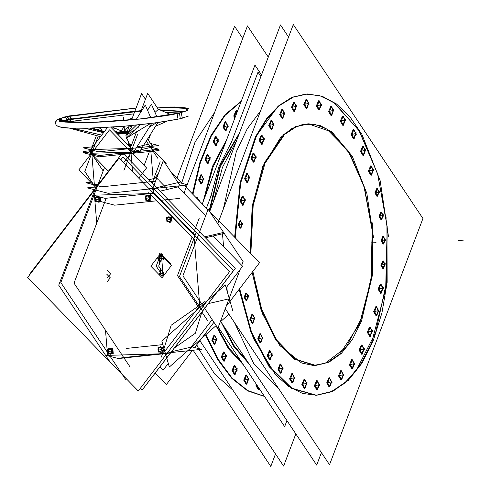 <?xml version="1.0" encoding="UTF-8"?>
<svg xmlns="http://www.w3.org/2000/svg" width="491" height="491" viewBox="0 0 491 491"><rect width="100%" height="100%" fill="white"/><g stroke="black" fill="none" stroke-linecap="round" stroke-linejoin="round"><path stroke-width="0.74" d="M308.293 123.824L330.455 131.441L350.114 153.984L364.666 188.483L372.19 230.383L363.984 186.181L348.002 150.614L326.619 128.943L314.866 124.407L302.99 124.364L291.421 128.795L280.606 137.554L262.771 166.572L252.122 207.122L250.238 253.215L252.466 204.839L264.311 162.957L283.847 134.405L295.533 126.69L307.875 123.836M314.958 365.445L294.342 359.185L275.666 339.932L261.046 309.858L252.147 272.388L262.507 313.878L279.79 345.566L301.554 362.966L313.16 365.445L324.711 363.61L345.983 347.419L362.37 316.67L371.534 275.727L372.19 230.383L370.981 280.177L359.572 323.888L339.913 354.023L328 362.272L315.375 365.427M315.83 395.292L291.415 388.301L269.043 366.636L251.005 332.505L239.135 289.395L253.387 338.36L275.482 374.664L288.567 386.442L302.431 393.383L316.609 395.261L330.603 392.002L343.945 383.717L356.178 370.693L375.701 332.346L386.534 282.135L387.209 226.86L377.751 174.379L359.467 131.25L334.788 103.208L321.059 96.107L306.998 93.99L292.728 97.071L279.115 105.375L266.65 118.595L255.762 136.277L240.209 182.37L234.63 237.19L240.068 183.039L255.246 137.302L278.102 106.228L291.464 97.611L305.506 94.063L319.758 95.696L333.72 102.466L358.884 130.287L377.567 173.734L387.209 226.86L385.687 289.058L371.405 343.62L360.167 365.016L346.812 381.182L331.922 391.413L316.143 395.28M282.178 109.376L284.32 113.415L282.135 118.583L279.674 114.507L281.865 109.346M271.265 120.424L273.413 124.469L271.222 129.63L268.761 125.555L270.952 120.393M261.58 135.111L263.728 139.156L261.537 144.317L259.076 140.242L261.267 135.08M253.417 152.983L255.559 157.028L253.374 162.19L250.913 158.114L253.104 152.953M247.022 173.501L249.164 177.546L246.973 182.707L244.518 178.638L246.703 173.47M242.585 196.044L244.727 200.089L242.542 205.25L240.081 201.175L242.272 196.013M252.294 314.154L254.436 318.199L252.251 323.36L249.79 319.285L251.981 314.123M260.199 333.8L262.341 337.845L260.156 343.006L257.695 338.931L259.886 333.77M269.663 350.599L271.805 354.643L269.62 359.805L267.159 355.73L269.35 350.568M280.404 364.04L282.546 368.078L280.361 373.246L277.9 369.171L280.091 364.009M292.09 373.712L294.238 377.751L292.047 382.919L289.586 378.843L291.777 373.682M304.371 379.322L306.513 383.367L304.328 388.528L301.867 384.453L304.058 379.291M316.867 380.703L319.015 384.741L316.824 389.909L314.369 385.834L316.554 380.672M329.209 377.806L331.351 381.851L329.166 387.012L326.705 382.943L328.896 377.775M341.012 370.73L343.16 374.768L340.969 379.936L338.508 375.861L340.699 370.699M351.924 359.676L354.066 363.721L351.881 368.882L349.42 364.813L351.605 359.645M361.609 344.995L363.751 349.033L361.566 354.201L359.105 350.126L361.29 344.964M369.772 327.123L371.92 331.161L369.729 336.329L367.268 332.254L369.459 327.086M376.167 306.599L378.315 310.643L376.124 315.805L373.669 311.736L375.854 306.568M380.605 284.062L382.753 288.1L380.562 293.268L378.101 289.193L380.292 284.025M370.895 165.952L373.037 169.99L370.852 175.158L368.391 171.083L370.582 165.921M362.99 146.306L365.138 150.344L362.947 155.512L360.486 151.437L362.677 146.269M353.526 129.507L355.668 133.546L353.483 138.714L351.022 134.638L353.213 129.471M342.786 116.066L344.934 120.105L342.743 125.273L340.281 121.197L342.473 116.036M331.1 106.394L333.242 110.432L331.057 115.6L328.596 111.525L330.787 106.363M318.819 100.784L320.961 104.822L318.776 109.99L316.314 105.915L318.506 100.747M306.316 99.403L308.465 103.441L306.274 108.609L303.819 104.534L306.003 99.372M293.98 102.294L296.122 106.338L293.937 111.5L291.476 107.431L293.667 102.263M246.218 293.066L247.937 296.392L246.126 300.664L244.088 297.294L245.899 293.023M240.271 220.729L241.989 224.062L240.179 228.327L238.147 224.958L239.952 220.692M377.02 188.654L378.739 191.987L376.928 196.259L374.897 192.889L376.707 188.618M381.133 212.143L382.851 215.469L381.047 219.741L379.009 216.371L380.82 212.1M383.14 236.502L384.858 239.829L383.048 244.101L381.016 240.731L382.82 236.459M382.968 260.991L384.686 264.318L382.876 268.589L380.844 265.22L382.655 260.948M223.27 209.227L236.275 151.793L247.212 128.814L260.482 111.119L247.212 128.814L236.275 151.793L223.27 209.227M278.784 388.804L253.675 363.377L234.446 322.452L253.675 363.377L278.784 388.804M213.321 201.961L222.411 167.443L236.607 140.573L222.411 167.443L213.321 201.961M239.54 132.846L220.158 165.43L209.172 210.872L220.158 165.43L239.54 132.846M223.387 325.515L234.471 346.278L247.574 361.714L234.471 346.278L223.387 325.515M242.069 362.837L229.033 348.119L217.894 328.148L229.033 348.119L242.069 362.837M225.768 142.071L213.137 166.817L204.643 197.763L213.137 166.817L225.768 142.071M203.164 201.672L212.413 166.48L226.891 139.113L212.413 166.48L203.164 201.672M243.579 365.095L228.542 348.825L215.966 325.723L228.542 348.825L243.579 365.095M241.302 101.121L225.019 114.728L210.958 135.534L199.892 162.398L192.429 193.847L199.892 162.398L210.958 135.534L225.019 114.728L241.302 101.121M205.551 334.948L217.507 359.418L231.795 378.383L247.722 390.916L264.508 396.415L247.722 390.916L231.795 378.383L217.507 359.418L205.551 334.948M236.294 110.721L237.362 111.5L233.796 115.851L234.618 118.742L233.796 115.851L235.981 110.69M225.387 121.768L227.529 125.813L225.344 130.974L222.883 126.905L225.068 121.737M215.702 136.455L217.844 140.5L215.659 145.661L213.198 141.586L215.389 136.424M207.533 154.327L209.682 158.372L207.49 163.534L205.035 159.458L207.22 154.297M201.138 174.851L203.28 178.89L201.095 184.051L198.634 179.982L200.825 174.814M196.701 197.388L198.671 200.254L195.94 197.456L196.388 197.357M214.315 335.144L216.463 339.189L214.272 344.351L211.817 340.275L214.002 335.114M223.786 351.943L225.928 355.987L223.736 361.149L221.281 357.074L223.466 351.912M234.52 365.384L236.668 369.428L234.477 374.59L232.022 370.515L234.207 365.353M246.212 375.056L248.354 379.101L246.163 384.263L243.708 380.187L245.893 375.026M259.659 389.154L258.444 389.872L255.989 385.797L256.05 383.759L255.989 385.797L259.659 389.154M181.738 182.867L195.068 142.046L214.604 112.47L195.068 142.046L181.738 182.867M232.9 390.155L214.745 374.056L199.07 349.623L214.745 374.056L232.9 390.155M198.536 348.549L196.744 344.792L198.536 348.549M94.352 184.499L98.894 184.364L94.352 184.499L91.921 154.947L94.352 184.499M148.859 179.749L153.131 178.749L150.878 151.4L153.131 178.749L148.859 179.749M171.482 351.765L191.054 347.168L212.155 319.598L191.054 347.168L171.482 351.765M227.265 291.679L226.867 286.83L227.265 291.679M223.565 246.685L222.509 233.802L223.565 246.685M205.729 215.561L177.883 186.967L177.803 185.997L177.883 186.967L205.729 215.561M121.743 133.104L127.948 132.57L118.932 132.895L121.743 133.104L127.948 132.57L120.804 133.116L119.706 132.576L128.464 131.748L119.706 132.576L128.464 131.748L121.743 133.104M160.048 254.976L158.464 258.812L159.01 258.8L158.464 258.812L160.048 254.976M159.299 258.831L159.673 263.428L159.299 258.831M160.066 268.16L160.354 271.695L160.066 268.16M162.3 276.071L163.828 273.653L159.667 273.775L160.158 272.039L159.667 273.775L162.19 276.089M161.079 254.436L161.944 255.903L161.079 254.436L160.625 254.541L161.079 254.436M164.835 274.125L163.595 275.746L164.835 274.125M162.441 353.778L107.59 355.386L105.528 330.29L107.59 355.386L162.441 353.778M96.727 223.233L94.45 195.547L96.727 223.233M154.113 193.196L195.136 235.33M156.377 122.818L149.454 127.028L156.377 122.818M134.669 129.98L126.973 134.663L127.2 137.357L126.973 134.663L134.669 129.98M129.507 144.348L127.721 144.538L129.507 144.348M117.269 133.804L127.568 133.165L117.269 133.804M128.845 131.146L115.98 132.478L128.845 131.146M104.024 132.067L89.921 128.188M72.699 128.255L101.729 135.086L72.699 128.255M162.564 348.162L163.049 349.702L162.564 348.162M162.816 350.635L162.11 351.556L162.816 350.635M160.348 347.223L161.416 347.518L160.348 347.223M161.57 351.979L161.017 352.108L161.57 351.979M171.175 218.084L171.666 219.624L171.175 218.084M171.427 220.557L170.721 221.484L171.427 220.557M168.959 217.151L170.027 217.439L168.959 217.151M170.181 221.901L169.634 222.03L170.181 221.901M150.086 196.425L150.577 197.965L150.086 196.425M150.338 198.898L149.632 199.825L150.338 198.898M147.877 195.492L148.939 195.786L147.877 195.492M149.092 200.248L148.546 200.377L149.092 200.248M99.906 197.898L100.397 199.438L99.906 197.898M100.164 200.371L99.452 201.298L100.164 200.371M97.697 196.965L98.759 197.253L97.697 196.965M98.918 201.715L98.366 201.844L98.918 201.715M112.384 349.629L112.869 351.169L112.384 349.629M112.635 352.102L111.93 353.029L112.635 352.102M110.168 348.696L111.236 348.984L110.168 348.696M111.389 353.446L110.837 353.575L111.389 353.446M91.78 153.235L130.446 152.1L91.78 153.235L91.516 149.994L91.78 153.235M131.938 151.854L138.597 150.289L131.938 151.854M140.782 149.78L150.559 147.484L150.473 146.447L150.559 147.484L140.782 149.78M130.459 145.753L130.894 145.827L130.459 145.753M130.901 145.858L130.956 146.527L130.901 145.858M129.894 145.575L128.771 145.612L129.912 145.545M373.522 237.92L366.845 193.374L352.268 156.23L331.91 131.87L320.457 125.671L308.704 123.812L296.306 126.69L284.571 134.473L264.993 163.282L253.196 205.484L250.969 251.306M252.853 271.468L261.678 309.25L276.31 339.625L295.06 359.087L315.787 365.421L328.945 362.192L341.325 353.452L352.329 339.594L361.456 321.28L372.46 274.874L372.288 222.853M225.265 308.716L329.51 464.725L422.911 218.489L293.317 24.55L217.765 223.736M388.455 236.275L380.126 180.719L361.953 134.405L349.948 116.883L336.562 104.024L322.28 96.291L307.624 93.971L293.311 97.071L279.667 105.418L267.172 118.712L256.271 136.486L240.737 182.799L235.257 237.828M239.645 288.726L251.472 332.069L269.528 366.415L291.961 388.234L316.456 395.273L332.867 391.253L348.297 380.347L362.027 363.064L373.412 340.226L381.912 312.896L387.129 282.356L386.914 217.482M321.409 452.598L316.664 465.106L220.52 321.218M288.579 37.052L280.478 24.924L209.663 211.609M280.386 115.201L282.491 109.327L284.976 114.127M284.86 112.684L282.761 118.564L280.269 113.765M269.479 126.255L271.578 120.375L274.07 125.174M273.947 123.738L271.848 129.612L269.363 124.812M259.794 140.935L261.893 135.062L264.385 139.861M264.262 138.419L262.163 144.299L259.678 139.499M251.625 158.814L253.73 152.934L256.216 157.734M256.099 156.298L254 162.171L251.509 157.372M245.23 179.332L247.329 173.452L249.821 178.251M249.704 176.815L247.599 182.689L245.113 177.889M240.793 201.869L242.898 195.995L245.383 200.794M245.267 199.352L243.168 205.232L240.676 200.432M250.508 319.979L252.607 314.105L255.093 318.905M254.976 317.462L252.877 323.342L250.385 318.542M258.407 339.625L260.512 333.751L262.998 338.551M262.881 337.108L260.782 342.988L258.291 338.189M267.877 356.429L269.976 350.549L272.468 355.349M272.345 353.913L270.246 359.786L267.755 354.987M278.612 369.864L280.717 363.991L283.203 368.79M283.086 367.348L280.987 373.228L278.495 368.428M290.304 379.537L292.403 373.663L294.895 378.463M294.772 377.02L292.673 382.9L290.181 378.101M302.579 385.153L304.684 379.273L307.17 384.072M307.053 382.636L304.954 388.51L302.462 383.71M315.081 386.527L317.18 380.654L319.672 385.453M319.555 384.011L317.45 389.891L314.964 385.091M327.417 383.637L329.522 377.757L332.008 382.557M331.891 381.12L329.792 386.994L327.301 382.194M339.226 376.554L341.325 370.68L343.817 375.48M343.694 374.038L341.595 379.917L339.103 375.118M350.132 365.507L352.237 359.627L354.723 364.426M354.606 362.99L352.507 368.864L350.015 364.064M359.817 350.82L361.922 344.946L364.408 349.745M364.291 348.303L362.192 354.183L359.7 349.383M367.986 332.947L370.085 327.067L372.577 331.873M372.454 330.431L370.355 336.31L367.863 331.505M374.381 312.429L376.48 306.55L378.972 311.349M378.856 309.913L376.75 315.787L374.265 310.987M378.819 289.886L380.918 284.007L383.41 288.812M383.287 287.37L381.188 293.25L378.696 288.444M369.109 171.776L371.208 165.903L373.694 170.702M373.577 169.26L371.478 175.14L368.987 170.34M361.204 152.13L363.303 146.25L365.795 151.056M365.672 149.614L363.573 155.494L361.081 150.688M351.74 135.332L353.839 129.452L356.325 134.258M356.208 132.816L354.109 138.695L351.617 133.89M341 121.891L343.099 116.017L345.59 120.817M345.468 119.374L343.369 125.254L340.877 120.455M329.308 112.218L331.413 106.344L333.898 111.144M333.782 109.702L331.683 115.581L329.191 110.782M317.033 106.608L319.132 100.729L321.623 105.534M321.501 104.092L319.402 109.972L316.91 105.166M304.53 105.227L306.63 99.354L309.121 104.153M309.005 102.711L306.9 108.591L304.414 103.791M292.194 108.124L294.293 102.245L296.785 107.044M296.662 105.608L294.563 111.482L292.071 106.682M244.813 297.982L246.525 293.004L248.587 297.098M248.471 295.662L246.752 300.645L244.696 296.546M381.562 265.913L383.281 260.93L385.337 265.023M385.22 263.587L383.502 268.571L381.446 264.477M381.734 241.419L383.453 236.441L385.509 240.535M385.392 239.099L383.674 244.082L381.617 239.982M379.733 217.065L381.446 212.081L383.508 216.181M383.385 214.739L381.673 219.722L379.611 215.629M375.615 193.577L377.333 188.599L379.39 192.693M379.273 191.257L377.554 196.24L375.498 192.141M238.865 225.651L240.584 220.674L242.64 224.768M242.523 223.331L240.805 228.309L238.749 224.215M231.629 141.666L219.011 166.418L210.516 197.339M221.331 322.427L233.82 346.578L248.949 363.77M225.24 328.289L246.513 360.118M239.105 133.988L220.33 166.609L209.725 211.455M268.276 57.079L247.439 25.894L187.212 184.684M295.827 433.921L283.632 466.076L199.561 340.257M187.083 185.027L184.137 192.779M241.13 101.563L225.044 115.397L211.185 136.283L200.291 163.098L192.963 194.393M206.024 334.531L217.851 358.933L231.998 377.917L247.777 390.584L264.44 396.317M275.525 453.942L270.78 466.45L193.135 350.243M242.695 38.396L234.594 26.268L177.03 178.03M234.508 116.545L236.607 110.671L237.546 111.015M234.901 118L234.391 115.109M223.595 127.599L225.7 121.719L228.186 126.518M228.07 125.082L225.97 130.956L223.479 126.156M213.91 142.28L216.015 136.406L218.501 141.205M218.385 139.763L216.285 145.643L213.794 140.843M205.747 160.158L207.846 154.278L210.338 159.078M210.222 157.642L208.116 163.515L205.631 158.716M199.352 180.676L201.451 174.796L203.943 179.596M203.82 178.159L201.721 184.033L199.229 179.233M196.167 197.683L197.014 197.339L199.389 200.702M212.529 340.975L214.628 335.095L217.12 339.895M217.004 338.459L214.898 344.332L212.413 339.533M221.993 357.773L224.092 351.894L226.584 356.693M226.468 355.257L224.369 361.13L221.877 356.331M232.734 371.208L234.833 365.335L237.325 370.134M237.208 368.692L235.103 374.572L232.617 369.772M244.42 380.881L246.519 375.007L249.011 379.807M248.894 378.365L246.795 384.244L244.303 379.445M256.701 386.497L256.597 384.57M259.905 389.523L259.07 389.854L256.584 385.054M286.94 420.627L284.676 426.599L218.256 327.19M261.513 74.927L254.958 65.119L202.286 203.974M260.899 76.528L257.99 72.171L230.494 144.667M212.051 193.282L206.398 208.19M86.907 152.388L83.452 152.75L99.17 156.832L159.096 150.534L155.543 149.614M138.769 178.135L146.564 167.94L109.481 129.857L78.824 169.929L96.248 187.826M90.792 182.222L85.919 182.732L101.637 186.807L155.524 181.148M156.285 179.147L154.456 178.675M152.118 183.094L160.189 161.815M123.978 170.303L137.676 134.196M157.887 158.378L146.293 141.021M124.573 131.183L128.654 125.843M153.137 180.406L158.433 173.476M165.657 164.037L166.191 163.337L150.301 147.018M129.599 125.764L131.195 127.402M95.702 187.722L84.826 171.451L98.261 136.038M95.242 187.04L87.3 187.875L108.247 193.307L188.114 184.917L177.822 182.247M140.291 388.35L142.077 390.185L235.232 268.448L122.854 153.045M29.712 274.788L29.405 274.481L95.61 187.955M95.794 187.715L122.277 153.106M109.462 355.331L125.862 379.868L126.304 378.702M109.241 354.993L108.266 353.538M108.124 353.324L60.829 282.546L104.565 167.253M121.768 357.743L201.629 349.353L192.091 346.879M216.144 325.564L169.34 367.041L161.821 341.128L225.295 284.884L232.814 310.797M220.25 321.924L228.941 314.222M240.148 269.467L217.881 328.166L182.885 275.789L208.11 209.283L243.106 261.666L241.719 265.324M152.216 191.864L194.97 235.772M205.404 237.816L223.792 233.501M151.817 190.925L163.331 160.563L179.313 184.475M178.399 186.887L178.773 185.899M155.211 373.025L166.369 384.49L192.521 350.31M194.645 347.542L213.959 322.292M226.161 306.347L259.524 262.746L209.528 211.406M207.926 209.761L184.137 185.334M182.253 183.401L170.586 171.414M159.796 367.029L162.987 370.312L168.284 363.389M226.136 287.781L242.615 266.245L213.155 235.993M166.842 188.434L159.36 180.749M158.311 179.675L155.727 177.018M129.962 366.857L122.014 354.962M121.498 354.195L74.012 283.123L106.259 198.1M100.759 201.574L114.679 205.183L156.561 200.788M161.287 200.291L179.945 198.333M198.069 306.366L177.478 275.549L192.024 237.202M193.485 233.354L199.285 218.053M201.856 312.037L207.736 320.832M126.457 348.45L162.84 344.627M127.12 131.392L128.703 131.367M128.212 132.14L121.406 132.73M122.02 132.711L118.902 132.515L127.734 131.373M127.906 132.631L120.393 133.417L117.404 132.644L118.908 132.484M163.613 274.138L162.257 271.578M158.943 255.596L160.134 254.037L171.371 265.582L162.079 277.728L150.835 266.183L158.17 256.603M160.895 258.653L164.319 258.548M163.386 273.131L158.673 266.073L161.465 258.708M169.917 264.09L170.402 263.458L161.03 253.829M157.617 258.745L161.042 258.647M158.206 260.021L158.163 256.357L161.336 253.227M162.288 254.448L161.386 254.197M160.582 253.97L159.587 253.694L161.367 258.683L164.062 259.438M160.938 273.199L156.224 266.147L159.618 257.192M160.447 271.633L159.52 274.254M159.446 273.401L162.085 276.12L163.54 273.278M27.686 277.433L119.11 157.949L229.69 271.511L138.266 390.996L27.686 277.433M110.076 362.045L58.724 285.197L95.733 187.63L96.046 188.09M120.86 159.747L122.916 157.059L233.495 270.621L142.071 390.1L140.322 388.307M105 355.067L118.374 358.534L169.352 353.182M174.336 348.027L195.344 333.266L201.844 312.08M161.422 357.098L171.193 325.245L205.115 301.413M202.108 310.435L179.491 276.586L195.792 233.612M199.229 239.258L198.462 239.442M148.681 192.693L194.995 240.252M91.829 194.866L105.203 198.333L156.181 192.981M107.59 277.685L110.518 273.861L106.952 270.197M107.069 281.975L110.272 277.789L106.737 274.15M64.965 120.669L71.643 118.963L68.85 115.968L58.822 118.982L59.374 121.308L90.141 122.541L141.733 118.89L181.602 112.66L170.629 114.888L148.264 118.104L124.542 120.491L102.367 121.995L79.702 122.658L64.812 122.087L60.209 121.203L62.351 121.756L72.889 122.572L95.941 122.29L122.449 120.663L143.513 118.65L166.277 115.618L179.012 113.194M186.292 110.837L176.889 113.666L187.445 110.641L187.016 108.321L156.832 107.038L186.322 108.198L187.703 110.334L179.43 113.139L180.301 118.73M184.358 111.703L160.821 110.34M141.494 111.04L67.69 119.89L64.702 116.938L136.093 108.008L68.697 115.993M156.862 107.087L186.58 108.376L186.961 110.678L177.055 113.642L178.067 119.233M136.075 108.057L64.431 116.987M182.333 118.233L181.173 112.678L141.592 118.865L90.381 122.486L59.841 121.259L59.294 118.951L68.685 115.993M69.875 121.553L133.877 113.857L69.875 121.553L71.6 118.484L64.161 120.448M157.875 122.615L139.358 152.038M156.979 116.999L151.431 104.221L147.576 110.34M136.345 125.125L125.972 135.363M151.731 123.413L133.202 152.854M150.817 117.797L145.275 105.037L136.222 119.417M132.392 125.506L125.843 135.915L129.869 145.189M139.96 124.757L126.205 138.339L126.844 138.223M117.036 133.564L127.734 132.908M127.936 144.759L129.606 144.581M128.998 130.901L115.827 132.263M127.543 133.214L117.699 134.246M129.01 130.876L128.679 130.913M128.611 131.508L119.516 132.38M119.878 132.294L118.963 132.582M118.914 132.656L128.114 132.3M129.526 144.397L127.764 144.581L129.526 144.391M131.594 119.865L141.58 93.542L145.44 99.317M129.348 125.782L127.224 131.385M117.196 132.024L114.354 130.809M155.629 126.187L167.063 121.259M112.838 129.25L115.127 128.261M140.223 113.059L147.699 93.364L158.74 109.898M150.706 134L148.35 140.217M171.199 114.784L158.323 109.266M122.762 131.533L112.414 127.101M132.282 118.049L127.138 120.27M67.335 121.326L67.654 119.411L141.807 110.543M184.96 111.475L159.747 109.88M103.589 132.662L84.826 128.298M71.735 122.535L60.516 119.448L60 121.308M92.038 128.12L104.448 131.539M72.03 128.237L101.692 135.129M68.924 122.406L60.479 120.086L60.129 121.345M69.538 128.133L100.526 136.664M159.164 352.047L159.495 352.078M161.932 352.01L162.994 351.979M158.802 347.646L158.759 347.18L159.225 347.162M160.397 347.131L163.018 347.051L163.227 349.561M163.331 350.875L163.251 349.899M159.188 347.076L159.489 347.794L162.662 348.174M161.913 349.218L161.852 348.426M161.564 348.77L160.76 347.941M160.379 347.597L160.962 347.579M162.957 347.935L161.392 347.352L161.735 350.224L163.3 350.813M161.735 350.746L161.852 350.273M161.907 349.126L162.067 351.053M160.796 352.765L160.907 351.409L163.282 349.512L163.227 350.212M159.728 352.035L161.251 351.986M159.704 351.844L160.876 351.746M158.697 351.482L158.875 351.912L162.048 352.293L161.913 351.967M158.317 350.371L159.778 351.869M159.808 352.029L159.415 352.041M158.28 351.427L158.034 348.585M158.661 348.34L158.347 350.451M158.176 350.531L158.071 349.027M157.955 349.85L158.065 348.487L160.44 346.597M160.471 347.597L158.98 347.64M159.483 347.775L158.611 348.401M158.323 352.072L162.14 351.961L161.778 347.554L157.961 347.671L158.323 352.072M167.775 221.969L168.112 222M170.543 221.932L172.034 221.889L171.868 219.827M167.413 217.568L167.376 217.102L167.842 217.09M169.014 217.053L171.629 216.973L171.838 219.483M167.799 216.997L168.106 217.716L171.273 218.096M170.53 219.146L170.463 218.348M170.174 218.691L169.37 217.869M168.99 217.519L169.573 217.507M171.574 217.863L170.009 217.274L170.346 220.152L171.911 220.735M170.352 220.668L170.469 220.195M170.518 219.047L170.678 220.975M169.407 222.687L169.518 221.331L171.899 219.44L171.844 220.14M168.345 221.957L169.868 221.914M168.315 221.772L169.493 221.668M167.308 221.404L167.492 221.834L170.659 222.214L170.524 221.889M166.934 220.293L168.395 221.791M168.419 221.95L168.026 221.963M166.891 221.349L166.652 218.507M167.271 218.262L166.958 220.379M166.787 220.453L166.682 218.949M166.566 219.772L166.676 218.415L169.057 216.519M169.082 217.519L167.597 217.562M169.487 221.693L168.358 221.797L166.934 220.336L167.241 218.28L168.1 217.703L167.228 218.323M166.934 222L170.751 221.883L170.389 217.482L166.572 217.593L166.934 222M146.686 200.316L147.024 200.346M149.454 200.273L150.946 200.23L150.78 198.168M146.324 195.909L146.287 195.443L146.754 195.43M147.926 195.393L150.541 195.32L150.749 197.83M146.711 195.338L147.018 196.056L150.191 196.437M149.442 197.486L149.374 196.695M149.086 197.032L148.282 196.21M147.901 195.866L148.485 195.848M150.485 196.204L148.92 195.614L149.258 198.493L150.823 199.082M149.43 197.394L149.589 199.315M148.319 201.034L148.429 199.671L150.811 197.781L150.755 198.481M147.257 200.297L148.779 200.254M147.226 200.113L148.405 200.015M146.22 199.751L146.404 200.175L149.577 200.555L149.436 200.236M145.845 198.634L147.306 200.138M147.331 200.297L146.938 200.31M145.802 199.696L145.563 196.854M146.189 196.603L145.87 198.72M145.698 198.8L145.6 197.296M145.477 198.112L145.588 196.756L147.969 194.866M147.994 195.86L146.508 195.903M147.012 196.044L146.14 196.67M145.845 200.34L149.663 200.23L149.301 195.823L145.483 195.934L145.845 200.34M96.506 201.789L96.844 201.819M99.274 201.746L100.765 201.703L100.6 199.641M96.144 197.382L96.107 196.916L96.574 196.903M97.746 196.866L99.36 196.817M100.569 199.303L100.385 197.087M96.537 196.811L96.837 197.529L100.011 197.91M99.262 198.959L99.194 198.161M98.906 198.505L98.102 197.683M97.721 197.333L98.304 197.321M100.305 197.677L98.74 197.087L99.078 199.966L100.643 200.555M99.25 198.861L99.409 200.788M98.139 202.507L98.249 201.144L100.63 199.254L100.575 199.954M97.077 201.77L98.599 201.727M97.046 201.586L98.225 201.488L97.089 201.611L95.665 200.15L95.972 198.094L96.825 197.499L95.96 198.137M96.04 201.218L96.224 201.648L99.397 202.028L99.262 201.709M95.665 200.107L97.126 201.605M97.15 201.77L96.764 201.776M95.622 201.163L95.383 198.321M96.009 198.076L95.69 200.193M95.518 200.267L95.42 198.763M95.297 199.585L95.407 198.229L97.715 196.394M97.813 197.333L96.328 197.376M95.665 201.813L99.483 201.697L99.121 197.296L95.303 197.407L95.665 201.813M108.984 353.52L109.315 353.551M111.752 353.477L113.243 353.434L113.071 351.372M108.621 349.113L108.579 348.647L109.045 348.635M110.217 348.598L112.838 348.524L113.047 351.034M109.008 348.542L109.309 349.261L112.482 349.641M111.733 350.691L111.672 349.899M111.383 350.236L110.579 349.414M110.199 349.07L110.782 349.052M112.777 349.408L111.212 348.819L111.555 351.697L113.12 352.286M111.555 352.219L111.672 351.74M111.727 350.592L111.887 352.52M110.616 354.238L110.727 352.876L113.102 350.985L113.047 351.685M109.548 353.502L111.07 353.459M109.524 353.317L110.696 353.219M108.517 352.949L108.695 353.379L111.868 353.759L111.733 353.44M108.137 351.838L109.597 353.336M109.628 353.502L109.235 353.514M108.1 352.894L107.854 350.058M108.48 349.807L108.167 351.924M107.995 352.004L107.891 350.5M107.775 351.317L107.885 349.96L110.26 348.07M110.291 349.064L108.799 349.107M109.303 349.248L108.431 349.874M108.143 353.545L111.96 353.434L111.598 349.027L107.781 349.138L108.143 353.545M151.516 147.312L158.992 149.252L99.065 155.543L83.347 151.467L89.706 150.798M103.147 170.991L90.27 151.719L96.408 135.528M102.22 130.925L100.133 127.801M98.544 129.912L99.329 127.838M120.516 131.576L124.64 126.187M149.939 142.593L152.842 145.575M151.768 145.33L147.552 139.021M149.921 150.203L144.139 165.449M138.781 125.899L138.002 127.955M136.559 131.76L129.421 150.571M123.683 162.644L133.221 150.178L110.843 127.206M108.72 171.525L89.19 151.474L107.609 127.402M150.872 143.556L158.691 145.582L98.765 151.872L83.047 147.797L92.118 146.846M127.586 144.397L129.44 144.201M130.956 145.858L130.373 144.673L129.489 146.355M129.207 145.937L129.747 145.864M130.336 145.809L129.311 146.171M129.041 145.895L130.354 146.25L130.14 147.018M129.317 145.582L128.525 145.361M129.716 145.557L130.183 144.471L131.109 146.128M130.299 145.821L130.882 145.796M130.778 145.496L129.145 145.999M279.674 114.507L284.32 113.415L279.674 114.507M268.761 125.555L273.413 124.469L268.761 125.555M259.076 140.242L263.728 139.156L259.076 140.242M250.913 158.114L255.559 157.028L250.913 158.114M244.518 178.638L249.164 177.546L244.518 178.638M240.081 201.175L244.727 200.089L240.081 201.175M249.79 319.285L254.436 318.199L249.79 319.285M257.695 338.931L262.341 337.845L257.695 338.931M267.159 355.73L271.805 354.643L267.159 355.73M277.9 369.171L282.546 368.078L277.9 369.171M289.586 378.843L294.238 377.751L289.586 378.843M301.867 384.453L306.513 383.367L301.867 384.453M314.369 385.834L319.015 384.741L314.369 385.834M326.705 382.943L331.351 381.851L326.705 382.943M338.508 375.861L343.16 374.768L338.508 375.861M349.42 364.813L354.066 363.721L349.42 364.813M359.105 350.126L363.751 349.033L359.105 350.126M367.268 332.254L371.92 331.161L367.268 332.254M373.669 311.736L378.315 310.643L373.669 311.736M378.101 289.193L382.753 288.1L378.101 289.193M368.391 171.083L373.037 169.99L368.391 171.083M360.486 151.437L365.138 150.344L360.486 151.437M351.022 134.638L355.668 133.546L351.022 134.638M340.281 121.197L344.934 120.105L340.281 121.197M328.596 111.525L333.242 110.432L328.596 111.525M316.314 105.915L320.961 104.822L316.314 105.915M303.819 104.534L308.465 103.441L303.819 104.534M291.476 107.431L296.122 106.338L291.476 107.431M244.088 297.294L247.937 296.392L244.088 297.294M238.147 224.958L241.989 224.062L238.147 224.958M374.897 192.889L378.739 191.987L374.897 192.889M379.009 216.371L382.851 215.469L379.009 216.371M381.016 240.731L384.858 239.829L381.016 240.731M380.844 265.22L384.686 264.318L380.844 265.22M227.529 125.813L222.883 126.905L227.529 125.813M217.844 140.5L213.198 141.586L217.844 140.5M209.682 158.372L205.035 159.458L209.682 158.372M203.28 178.89L198.634 179.982L203.28 178.89M216.463 339.189L211.817 340.275L216.463 339.189M225.928 355.987L221.281 357.074L225.928 355.987M236.668 369.428L232.022 370.515L236.668 369.428M248.354 379.101L243.708 380.187L248.354 379.101M463.314 240.185L458.422 240.332L463.314 240.185M376.137 242.744L371.245 242.885L376.137 242.744M91.885 154.518L94.788 154.432M115.379 153.83L130.397 153.388M132.128 153.118L139.113 151.48M139.812 151.314L140.187 151.228M131.048 153.48L132.552 171.752M148.914 188.556L152.756 188.446M208.294 303.647L227.873 299.056M222.417 232.697L204.508 236.895M159.98 191.171L177.883 186.967M153.26 188.581L153.591 192.668L153.039 192.797M177.539 182.738L156.561 187.654M124.604 132.435L124.137 126.788L124.604 132.435M163.828 273.653L162.809 271.738L161.748 258.818M162.576 258.696L160.183 254.645M199.315 306.249L162.957 353.759M194.344 239.59L199.739 305.193M198.125 238.399L197.572 238.528M149.872 193.644L193.828 238.786M94.419 195.185L149.528 193.564M179.43 113.139L139.69 119.08L90.258 122.504L60.098 121.412L58.57 119.264L66.868 116.441L69.55 119.19L64.56 120.559M66.868 116.441L136.087 108.02M68.544 121.658L69.519 118.951L68.544 121.658L69.55 119.19L134.884 111.193M127.218 137.627L150.295 123.591M157.832 109.781L154.984 112.408M184.745 111.617L160.287 110.107M103.619 132.619L85.231 128.292M123.382 117.613L123.628 120.565L123.382 117.613M69.562 119.43L66.666 116.453L69.562 119.43M162.447 347.8L161.809 347.947M162.239 350.347L161.956 349.715M163.19 350.144L162.269 350.359M159.876 347.61L159.403 347.444M159.477 347.763L158.63 348.358L158.323 350.414L159.741 351.875L160.876 351.771M161.557 348.714L160.809 347.947M161.766 350.721L161.87 350.279M161.643 349.439L158.857 350.095L161.643 349.439M161.613 349.451L158.753 350.12L161.613 349.451M161.404 349.5L158.544 350.169L161.404 349.5M161.091 349.567L158.231 350.243L161.091 349.567M171.058 217.722L170.426 217.869M170.85 220.269L170.567 219.637M171.801 220.066L170.88 220.281M168.487 217.538L168.014 217.372M170.168 218.636L169.426 217.875M170.383 220.643L170.487 220.201M170.254 219.367L167.474 220.017L170.254 219.367M170.23 219.373L167.37 220.042L170.23 219.373M170.015 219.422L167.155 220.091L170.015 219.422M169.702 219.495L166.842 220.164L169.702 219.495M149.97 196.062L149.338 196.216M149.761 198.616L149.479 197.977M150.712 198.413L149.792 198.628M147.398 195.878L146.926 195.713M147.005 196.026L146.152 196.621L145.845 198.683L147.269 200.144L148.399 200.04M149.08 196.983L148.337 196.216M149.166 197.707L146.386 198.364L149.166 197.707M149.141 197.713L146.281 198.389L149.141 197.713M148.926 197.763L146.066 198.438L148.926 197.763M148.62 197.836L145.753 198.511L148.62 197.836M99.796 197.535L99.157 197.683M99.581 200.089L99.299 199.45M100.538 199.88L99.612 200.101M97.218 197.351L96.752 197.186M98.9 198.456L98.157 197.689M98.986 199.18L96.205 199.831L98.986 199.18M98.961 199.186L96.101 199.855L98.961 199.186M98.746 199.236L95.886 199.905L98.746 199.236M98.439 199.309L95.579 199.978L98.439 199.309M112.267 349.267L111.629 349.42M112.058 351.82L111.776 351.182M113.01 351.611L112.089 351.832M109.696 349.083L109.223 348.917M109.297 349.23L108.45 349.825L108.143 351.887L109.561 353.342L110.696 353.238M111.377 350.187L110.628 349.42M111.586 352.194L111.69 351.746M111.463 350.912L108.683 351.562L111.463 350.912M111.432 350.918L108.572 351.587L111.432 350.918M111.224 350.967L108.364 351.642L111.224 350.967M110.911 351.04L108.051 351.709L110.911 351.04M130.637 148.528L130.931 152.087M150.258 143.814L136.921 146.944M130.232 148.429L91.479 149.565M129.188 146.042L129.618 146.109M129.698 146.564L129.661 146.128M129.237 145.944L129.741 145.876M128.378 145.207L128.133 142.243L128.378 145.207M66.463 116.49L58.085 119.19L56.575 120.246L55.366 123.229L56.324 125.315L58.662 126.703L67.224 128.004L86.238 128.274L123.431 126.291L156.512 122.799L180.314 118.73L188.679 116.029M189.28 109.027L185.708 107.922L175.177 107.001L156.832 107.038M66.451 116.496L58.104 119.184L55.925 121.025L55.36 123.18L56.318 125.309L57.183 126.015L61.056 127.304L71.594 128.219L93.628 128.071L124.346 126.212L151.124 123.486L178.098 119.227M179.994 112.955L166.032 112.568L179.994 112.955"/></g></svg>
